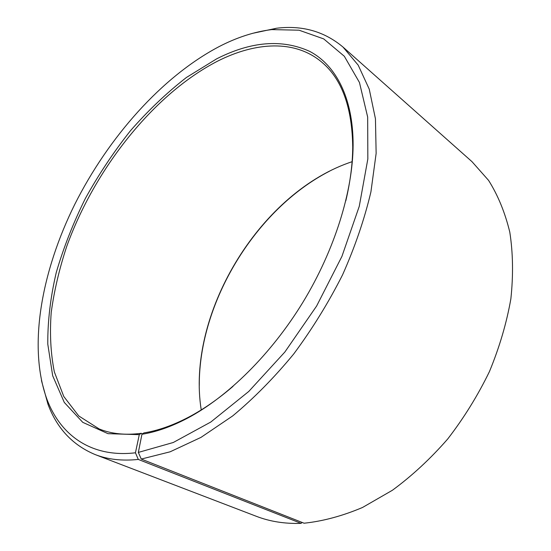 <?xml version="1.0" encoding="UTF-8"?>
<svg xmlns="http://www.w3.org/2000/svg" width="551" height="551" viewBox="0 0 551 551"><rect width="100%" height="100%" fill="white"/><g stroke="black" fill="none" stroke-linecap="round" stroke-linejoin="round"><path stroke-width="0.83" d="M352.103 161.684L348.631 162.889C258.088 195.178 186.086 315.468 201.232 409.916M345.828 200.764C350.319 181.672 352.619 163.785 352.73 147.11C352.165 107.362 341.902 79.096 321.949 62.297C295.143 39.472 255.767 41.862 217.59 61.147C153.619 94.104 94.6 168.957 66.637 246.676C59.288 268.957 54.143 290.9 51.209 312.513C49.638 333.692 50.685 353.494 54.349 371.918L63.778 396.479L78.724 415.922L99.132 428.926C111.295 433.912 125.339 435.373 141.256 433.313L142.551 433.851M141.263 459.066L170.128 451.806L200.97 437.398L232.715 415.902C253.956 398.228 274.295 377.58 293.731 353.962C312.238 329.009 328.527 302.623 342.584 274.804C355.058 246.71 364.5 219.071 370.919 191.879L376.14 153.378L375.445 118.789L369.246 89.152L358.178 65.128L342.998 47.055L471.987 161.663L488.572 180.377C497.973 195.302 505.047 212.562 509.799 232.164C513.022 252.93 513.38 275.156 510.867 298.835C506.631 323.01 499.482 347.261 489.433 371.594C477.813 395.522 463.901 417.995 447.694 439.009C430.448 458.769 412.017 475.857 392.395 490.266L362.517 507.478C342.44 515.97 322.962 521.218 304.083 523.216L141.263 459.066L138.335 452.419L141.944 434.271C156.14 432.005 171.182 426.715 187.078 418.409C227.728 396.975 271.333 354.107 303.146 301.893C334.843 249.61 352.812 191.163 353.115 145.202C353.232 97.864 335.834 65.183 309.793 51.422C282.146 38.859 251.098 41.332 216.653 58.84L186.424 77.477C166.698 92.837 148.033 110.599 130.435 130.759C113.658 151.966 98.643 174.522 85.384 198.422C73.304 222.804 63.599 247.482 56.271 272.463C50.458 297.306 47.627 321.192 47.785 344.127L52.682 375.748L64.281 402.43L82.767 422.348L107.996 433.665L139.279 434.663L141.256 433.313M138.335 452.419L173.283 442.494L210.792 422.038L248.776 391.444L284.86 352.027L316.618 306.025L341.937 256.367L359.266 206.308L367.834 158.998L367.669 117.074L359.445 82.457L344.327 56.264L323.712 38.907L299.062 30.202L271.733 29.602C254.459 31.703 236.909 37.378 219.084 46.615C161.946 76.706 108.637 137.034 74.805 204.283C41.47 271.533 27.695 346.682 46.98 399.413C60.465 435.118 91.156 457.984 135.443 452.798L139.279 434.663M342.998 47.055C324.277 31.359 302.1 25.091 276.478 28.253L252.448 33.37M329.601 171.147C255.588 209.015 198.801 302.451 199.276 385.583M302.079 522.431L301.101 523.367L138.308 459.431L135.443 452.798M41.449 380.555L47.971 404.241C56.967 428.444 72.746 445.236 95.295 454.63L256.435 516.342C269.907 521.549 284.798 523.884 301.101 523.367M95.295 454.63C107.851 459.5 122.184 461.097 138.308 459.431M141.944 434.271L143.901 432.914C157.958 430.655 172.856 425.413 188.594 417.19C203.34 409.414 218.155 399.131 233.039 386.347M271.733 29.602L276.478 28.253M46.98 399.413L47.971 404.241M352.73 147.11L353.115 145.202M188.594 417.19L187.078 418.409"/></g></svg>
